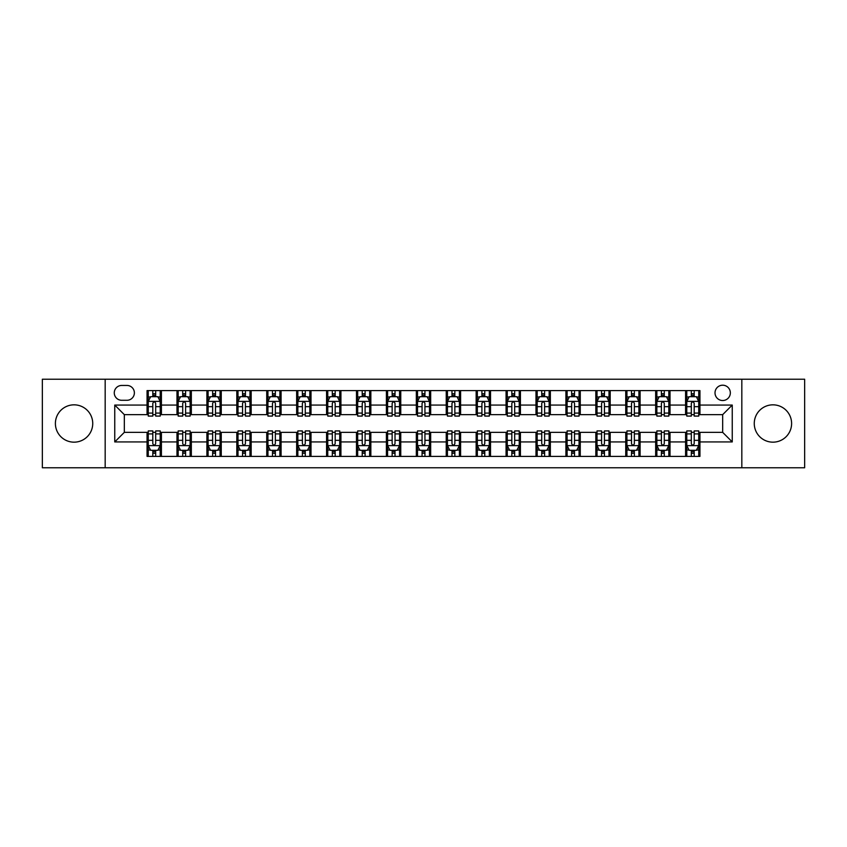 <?xml version="1.0" encoding="UTF-8"?>
<svg xmlns="http://www.w3.org/2000/svg" width="847" height="847" viewBox="0 0 847 847"><rect width="100%" height="100%" fill="white"/><g stroke="black" fill="none" stroke-linecap="round" stroke-linejoin="round"><path stroke-width="1.27" d="M772.94 404.834A18.666 18.666 0 0 0 754.264 423.5A18.666 18.666 0 0 0 772.94 442.166A18.666 18.666 0 0 0 791.606 423.5A18.666 18.666 0 0 0 772.94 404.834M74.06 404.834A18.666 18.666 0 0 0 55.394 423.5A18.666 18.666 0 0 0 74.06 442.166A18.666 18.666 0 0 0 92.736 423.5A18.666 18.666 0 0 0 74.06 404.834M722.671 385.205A7.655 7.655 0 0 0 715.016 392.86A7.655 7.655 0 0 0 722.671 400.525A7.655 7.655 0 0 0 730.336 392.86A7.655 7.655 0 0 0 722.671 385.205M741.824 467.777L804.65 467.777L804.65 379.223L741.824 379.223L741.824 467.777L105.176 467.777L105.176 379.223L42.35 379.223L42.35 467.777L105.176 467.777M121.693 400.282L126.955 400.282A7.422 7.422 0 0 0 134.377 392.86A7.422 7.422 0 0 0 126.955 385.449L121.693 385.449A7.422 7.422 0 0 0 114.271 392.86A7.422 7.422 0 0 0 121.693 400.282M741.824 379.223L105.176 379.223M147.06 441.933L114.747 441.933L114.747 405.067L147.06 405.067L147.06 414.649L124.329 414.649L124.329 432.351L147.06 432.351L147.06 456.406L699.94 456.406L699.94 432.351L722.671 432.351L722.671 414.649L699.94 414.649L699.94 405.067L732.253 405.067L732.253 441.933L699.94 441.933M699.94 405.067L699.94 390.594L147.06 390.594L147.06 405.067M685.583 390.594L685.583 414.649L686.779 414.649M691.321 414.649L694.191 414.649M698.743 414.649L699.94 414.649M685.583 414.649L668.823 414.649M655.663 390.594L655.663 414.649L656.859 414.649M661.401 414.649L664.281 414.649M655.663 414.649L638.903 414.649M625.742 390.594L625.742 414.649L626.939 414.649M631.491 414.649L634.361 414.649M625.742 414.649L608.993 414.649M595.822 390.594L595.822 414.649L597.019 414.649M601.571 414.649L604.44 414.649M595.822 414.649L579.073 414.649M565.912 390.594L565.912 414.649L567.109 414.649M571.651 414.649L574.52 414.649M565.912 414.649L549.152 414.649M535.992 390.594L535.992 414.649L537.189 414.649M541.731 414.649L544.61 414.649M535.992 414.649L519.232 414.649M506.072 390.594L506.072 414.649L507.268 414.649M511.821 414.649L514.69 414.649M506.072 414.649L489.322 414.649M476.152 390.594L476.152 414.649L477.348 414.649M481.901 414.649L484.77 414.649M476.152 414.649L459.402 414.649M446.242 390.594L446.242 414.649L447.438 414.649M451.98 414.649L454.85 414.649M446.242 414.649L429.482 414.649M416.322 390.594L416.322 414.649L417.518 414.649M422.06 414.649L424.94 414.649M416.322 414.649L399.562 414.649M386.401 390.594L386.401 414.649L387.598 414.649M392.15 414.649L395.02 414.649M386.401 414.649L369.652 414.649M356.481 390.594L356.481 414.649L357.678 414.649M362.23 414.649L365.099 414.649M356.481 414.649L339.732 414.649M326.571 390.594L326.571 414.649L327.768 414.649M332.31 414.649L335.179 414.649M326.571 414.649L309.811 414.649M296.651 390.594L296.651 414.649L297.848 414.649M302.39 414.649L305.269 414.649M296.651 414.649L279.891 414.649M266.731 390.594L266.731 414.649L267.927 414.649M272.48 414.649L275.349 414.649M266.731 414.649L249.981 414.649M236.811 390.594L236.811 414.649L238.007 414.649M242.56 414.649L245.429 414.649M236.811 414.649L220.061 414.649M206.901 390.594L206.901 414.649L208.097 414.649M212.639 414.649L215.509 414.649M206.901 414.649L190.141 414.649M176.981 390.594L176.981 414.649L178.177 414.649M182.719 414.649L185.599 414.649M176.981 414.649L160.221 414.649M147.06 414.649L148.257 414.649M152.809 414.649L155.679 414.649M147.06 432.351L148.257 432.351M152.809 432.351L155.679 432.351M160.221 432.351L161.417 432.351L161.417 456.406M178.177 432.351L161.417 432.351M182.719 432.351L185.599 432.351M190.141 432.351L191.337 432.351L191.337 456.406M208.097 432.351L191.337 432.351M212.639 432.351L215.509 432.351M220.061 432.351L221.258 432.351L221.258 456.406M238.007 432.351L221.258 432.351M242.56 432.351L245.429 432.351M249.981 432.351L251.178 432.351L251.178 456.406M267.927 432.351L251.178 432.351M272.48 432.351L275.349 432.351M279.891 432.351L281.088 432.351L281.088 456.406M297.848 432.351L281.088 432.351M302.39 432.351L305.269 432.351M309.811 432.351L311.008 432.351L311.008 456.406M327.768 432.351L311.008 432.351M332.31 432.351L335.179 432.351M339.732 432.351L340.928 432.351L340.928 456.406M357.678 432.351L340.928 432.351M362.23 432.351L365.099 432.351M369.652 432.351L370.848 432.351L370.848 456.406M387.598 432.351L370.848 432.351M392.15 432.351L395.02 432.351M399.562 432.351L400.758 432.351L400.758 456.406M417.518 432.351L400.758 432.351M422.06 432.351L424.94 432.351M429.482 432.351L430.678 432.351L430.678 456.406M447.438 432.351L430.678 432.351M451.98 432.351L454.85 432.351M459.402 432.351L460.599 432.351L460.599 456.406M477.348 432.351L460.599 432.351M481.901 432.351L484.77 432.351M489.322 432.351L490.519 432.351L490.519 456.406M507.268 432.351L490.519 432.351M511.821 432.351L514.69 432.351M519.232 432.351L520.429 432.351L520.429 456.406M537.189 432.351L520.429 432.351M541.731 432.351L544.61 432.351M549.152 432.351L550.349 432.351L550.349 456.406M567.109 432.351L550.349 432.351M571.651 432.351L574.52 432.351M579.073 432.351L580.269 432.351L580.269 456.406M597.019 432.351L580.269 432.351M601.571 432.351L604.44 432.351M608.993 432.351L610.189 432.351L610.189 456.406M626.939 432.351L610.189 432.351M631.491 432.351L634.361 432.351M638.903 432.351L640.099 432.351L640.099 456.406M656.859 432.351L640.099 432.351M661.401 432.351L664.281 432.351M668.823 432.351L670.019 432.351L670.019 456.406M686.779 432.351L670.019 432.351M691.321 432.351L694.191 432.351M698.743 432.351L699.94 432.351M161.417 390.594L161.417 414.649M147.06 396.576L148.257 396.576M152.809 396.576L155.679 396.576M160.221 396.576L161.417 396.576M147.06 450.424L148.257 450.424M152.809 450.424L155.679 450.424M160.221 450.424L161.417 450.424M176.981 432.351L176.981 456.406M191.337 390.594L191.337 414.649M176.981 396.576L178.177 396.576M182.719 396.576L185.599 396.576M190.141 396.576L191.337 396.576M176.981 450.424L178.177 450.424M182.719 450.424L185.599 450.424M190.141 450.424L191.337 450.424M206.901 432.351L206.901 456.406M206.901 450.424L208.097 450.424M212.639 450.424L215.509 450.424M220.061 450.424L221.258 450.424M221.258 390.594L221.258 414.649M206.901 396.576L208.097 396.576M212.639 396.576L215.509 396.576M220.061 396.576L221.258 396.576M236.811 432.351L236.811 456.406M236.811 450.424L238.007 450.424M242.56 450.424L245.429 450.424M249.981 450.424L251.178 450.424M251.178 390.594L251.178 414.649M236.811 396.576L238.007 396.576M242.56 396.576L245.429 396.576M249.981 396.576L251.178 396.576M266.731 432.351L266.731 456.406M266.731 450.424L267.927 450.424M272.48 450.424L275.349 450.424M279.891 450.424L281.088 450.424M281.088 390.594L281.088 414.649M266.731 396.576L267.927 396.576M272.48 396.576L275.349 396.576M279.891 396.576L281.088 396.576M296.651 432.351L296.651 456.406M296.651 450.424L297.848 450.424M302.39 450.424L305.269 450.424M309.811 450.424L311.008 450.424M311.008 390.594L311.008 414.649M296.651 396.576L297.848 396.576M302.39 396.576L305.269 396.576M309.811 396.576L311.008 396.576M326.571 432.351L326.571 456.406M326.571 450.424L327.768 450.424M332.31 450.424L335.179 450.424M339.732 450.424L340.928 450.424M340.928 390.594L340.928 414.649M326.571 396.576L327.768 396.576M332.31 396.576L335.179 396.576M339.732 396.576L340.928 396.576M356.481 432.351L356.481 456.406M356.481 450.424L357.678 450.424M362.23 450.424L365.099 450.424M369.652 450.424L370.848 450.424M370.848 390.594L370.848 414.649M356.481 396.576L357.678 396.576M362.23 396.576L365.099 396.576M369.652 396.576L370.848 396.576M386.401 432.351L386.401 456.406M386.401 450.424L387.598 450.424M392.15 450.424L395.02 450.424M399.562 450.424L400.758 450.424M400.758 390.594L400.758 414.649M386.401 396.576L387.598 396.576M392.15 396.576L395.02 396.576M399.562 396.576L400.758 396.576M416.322 432.351L416.322 456.406M416.322 450.424L417.518 450.424M422.06 450.424L424.94 450.424M429.482 450.424L430.678 450.424M430.678 390.594L430.678 414.649M416.322 396.576L417.518 396.576M422.06 396.576L424.94 396.576M429.482 396.576L430.678 396.576M446.242 432.351L446.242 456.406M446.242 450.424L447.438 450.424M451.98 450.424L454.85 450.424M459.402 450.424L460.599 450.424M460.599 390.594L460.599 414.649M446.242 396.576L447.438 396.576M451.98 396.576L454.85 396.576M459.402 396.576L460.599 396.576M476.152 432.351L476.152 456.406M476.152 450.424L477.348 450.424M481.901 450.424L484.77 450.424M489.322 450.424L490.519 450.424M490.519 390.594L490.519 414.649M476.152 396.576L477.348 396.576M481.901 396.576L484.77 396.576M489.322 396.576L490.519 396.576M506.072 432.351L506.072 456.406M506.072 450.424L507.268 450.424M511.821 450.424L514.69 450.424M519.232 450.424L520.429 450.424M520.429 390.594L520.429 414.649M506.072 396.576L507.268 396.576M511.821 396.576L514.69 396.576M519.232 396.576L520.429 396.576M535.992 432.351L535.992 456.406M535.992 450.424L537.189 450.424M541.731 450.424L544.61 450.424M549.152 450.424L550.349 450.424M550.349 390.594L550.349 414.649M535.992 396.576L537.189 396.576M541.731 396.576L544.61 396.576M549.152 396.576L550.349 396.576M565.912 432.351L565.912 456.406M565.912 450.424L567.109 450.424M571.651 450.424L574.52 450.424M579.073 450.424L580.269 450.424M580.269 390.594L580.269 414.649M565.912 396.576L567.109 396.576M571.651 396.576L574.52 396.576M579.073 396.576L580.269 396.576M595.822 432.351L595.822 456.406M595.822 450.424L597.019 450.424M601.571 450.424L604.44 450.424M608.993 450.424L610.189 450.424M610.189 390.594L610.189 414.649M595.822 396.576L597.019 396.576M601.571 396.576L604.44 396.576M608.993 396.576L610.189 396.576M625.742 432.351L625.742 456.406M625.742 450.424L626.939 450.424M631.491 450.424L634.361 450.424M638.903 450.424L640.099 450.424M640.099 390.594L640.099 414.649M625.742 396.576L626.939 396.576M631.491 396.576L634.361 396.576M638.903 396.576L640.099 396.576M655.663 432.351L655.663 456.406M655.663 450.424L656.859 450.424M661.401 450.424L664.281 450.424M668.823 450.424L670.019 450.424M670.019 390.594L670.019 414.649M655.663 396.576L656.859 396.576M661.401 396.576L664.281 396.576M668.823 396.576L670.019 396.576M685.583 432.351L685.583 456.406M685.583 450.424L686.779 450.424M691.321 450.424L694.191 450.424M698.743 450.424L699.94 450.424M685.583 396.576L686.779 396.576M691.321 396.576L694.191 396.576M698.743 396.576L699.94 396.576M124.329 414.649L114.747 405.067M124.329 432.351L114.747 441.933M732.253 405.067L722.671 414.649M732.253 441.933L722.671 432.351M155.679 393.707L152.809 393.707M160.221 413.082L155.679 413.082L155.679 416.078L160.221 416.078L160.221 401.478L157.828 396.692L150.65 396.692L148.257 401.478L148.257 416.078L152.809 416.078L152.809 413.082L148.257 413.082M148.257 401.478L148.257 390.594M160.221 401.478L160.221 390.594M152.809 396.692L152.809 390.594M155.679 390.594L155.679 396.692M155.679 413.082L155.679 403.278C154.726 401.436 153.762 401.436 152.809 403.278L152.809 413.082M152.809 453.293L155.679 453.293M148.257 433.918L152.809 433.918L152.809 430.922L148.257 430.922L148.257 445.522L150.65 450.308L157.828 450.308L160.221 445.522L160.221 430.922L155.679 430.922L155.679 433.918L160.221 433.918M160.221 445.522L160.221 456.406M148.257 445.522L148.257 456.406M155.679 450.308L155.679 456.406M152.809 456.406L152.809 450.308M152.809 433.918L152.809 443.722C153.762 445.564 154.715 445.564 155.679 443.722L155.679 433.918M185.599 393.707L182.719 393.707M190.141 413.082L185.599 413.082L185.599 416.078L190.141 416.078L190.141 401.478L187.748 396.692L180.57 396.692L178.177 401.478L178.177 416.078L182.719 416.078L182.719 413.082L178.177 413.082M178.177 401.478L178.177 390.594M190.141 401.478L190.141 390.594M182.719 396.692L182.719 390.594M185.599 390.594L185.599 396.692M185.599 413.082L185.599 403.278C184.635 401.436 183.683 401.436 182.719 403.278L182.719 413.082M215.509 393.707L212.639 393.707M220.061 413.082L215.509 413.082L215.509 416.078L220.061 416.078L220.061 401.478L217.668 396.692L210.49 396.692L208.097 401.478L208.097 416.078L212.639 416.078L212.639 413.082L208.097 413.082M208.097 401.478L208.097 390.594M220.061 401.478L220.061 390.594M212.639 396.692L212.639 390.594M215.509 390.594L215.509 396.692M215.509 413.082L215.509 403.278C214.556 401.436 213.603 401.436 212.639 403.278L212.639 413.082M245.429 393.707L242.56 393.707M249.981 413.082L245.429 413.082L245.429 416.078L249.981 416.078L249.981 401.478L247.589 396.692L240.4 396.692L238.007 401.478L238.007 416.078L242.56 416.078L242.56 413.082L238.007 413.082M238.007 401.478L238.007 390.594M249.981 401.478L249.981 390.594M242.56 396.692L242.56 390.594M245.429 390.594L245.429 396.692M245.429 413.082L245.429 403.278C244.476 401.436 243.513 401.436 242.56 403.278L242.56 413.082M182.719 453.293L185.599 453.293M178.177 433.918L182.719 433.918L182.719 430.922L178.177 430.922L178.177 445.522L180.57 450.308L187.748 450.308L190.141 445.522L190.141 430.922L185.599 430.922L185.599 433.918L190.141 433.918M190.141 445.522L190.141 456.406M178.177 445.522L178.177 456.406M185.599 450.308L185.599 456.406M182.719 456.406L182.719 450.308M182.719 433.918L182.719 443.722C183.683 445.564 184.635 445.564 185.599 443.722L185.599 433.918M212.639 453.293L215.509 453.293M208.097 433.918L212.639 433.918L212.639 430.922L208.097 430.922L208.097 445.522L210.49 450.308L217.668 450.308L220.061 445.522L220.061 430.922L215.509 430.922L215.509 433.918L220.061 433.918M220.061 445.522L220.061 456.406M208.097 445.522L208.097 456.406M215.509 450.308L215.509 456.406M212.639 456.406L212.639 450.308M212.639 433.918L212.639 443.722C213.592 445.564 214.556 445.564 215.509 443.722L215.509 433.918M242.56 453.293L245.429 453.293M238.007 433.918L242.56 433.918L242.56 430.922L238.007 430.922L238.007 445.522L240.4 450.308L247.589 450.308L249.981 445.522L249.981 430.922L245.429 430.922L245.429 433.918L249.981 433.918M249.981 445.522L249.981 456.406M238.007 445.522L238.007 456.406M245.429 450.308L245.429 456.406M242.56 456.406L242.56 450.308M242.56 433.918L242.56 443.722C243.513 445.564 244.476 445.564 245.429 443.722L245.429 433.918M275.349 393.707L272.48 393.707M279.891 413.082L275.349 413.082L275.349 416.078L279.891 416.078L279.891 401.478L277.498 396.692L270.32 396.692L267.927 401.478L267.927 416.078L272.48 416.078L272.48 413.082L267.927 413.082M267.927 401.478L267.927 390.594M279.891 401.478L279.891 390.594M272.48 396.692L272.48 390.594M275.349 390.594L275.349 396.692M275.349 413.082L275.349 403.278C274.396 401.436 273.433 401.436 272.48 403.278L272.48 413.082M272.48 453.293L275.349 453.293M267.927 433.918L272.48 433.918L272.48 430.922L267.927 430.922L267.927 445.522L270.32 450.308L277.498 450.308L279.891 445.522L279.891 430.922L275.349 430.922L275.349 433.918L279.891 433.918M279.891 445.522L279.891 456.406M267.927 445.522L267.927 456.406M275.349 450.308L275.349 456.406M272.48 456.406L272.48 450.308M272.48 433.918L272.48 443.722C273.433 445.564 274.386 445.564 275.349 443.722L275.349 433.918M305.269 393.707L302.39 393.707M309.811 413.082L305.269 413.082L305.269 416.078L309.811 416.078L309.811 401.478L307.419 396.692L300.24 396.692L297.848 401.478L297.848 416.078L302.39 416.078L302.39 413.082L297.848 413.082M297.848 401.478L297.848 390.594M309.811 401.478L309.811 390.594M302.39 396.692L302.39 390.594M305.269 390.594L305.269 396.692M305.269 413.082L305.269 403.278C304.306 401.436 303.353 401.436 302.39 403.278L302.39 413.082M335.179 393.707L332.31 393.707M339.732 413.082L335.179 413.082L335.179 416.078L339.732 416.078L339.732 401.478L337.339 396.692L330.161 396.692L327.768 401.478L327.768 416.078L332.31 416.078L332.31 413.082L327.768 413.082M327.768 401.478L327.768 390.594M339.732 401.478L339.732 390.594M332.31 396.692L332.31 390.594M335.179 390.594L335.179 396.692M335.179 413.082L335.179 403.278C334.226 401.436 333.273 401.436 332.31 403.278L332.31 413.082M365.099 393.707L362.23 393.707M369.652 413.082L365.099 413.082L365.099 416.078L369.652 416.078L369.652 401.478L367.259 396.692L360.07 396.692L357.678 401.478L357.678 416.078L362.23 416.078L362.23 413.082L357.678 413.082M357.678 401.478L357.678 390.594M369.652 401.478L369.652 390.594M362.23 396.692L362.23 390.594M365.099 390.594L365.099 396.692M365.099 413.082L365.099 403.278C364.146 401.436 363.183 401.436 362.23 403.278L362.23 413.082M395.02 393.707L392.15 393.707M399.562 413.082L395.02 413.082L395.02 416.078L399.562 416.078L399.562 401.478L397.169 396.692L389.991 396.692L387.598 401.478L387.598 416.078L392.15 416.078L392.15 413.082L387.598 413.082M387.598 401.478L387.598 390.594M399.562 401.478L399.562 390.594M392.15 396.692L392.15 390.594M395.02 390.594L395.02 396.692M395.02 413.082L395.02 403.278C394.067 401.436 393.103 401.436 392.15 403.278L392.15 413.082M424.94 393.707L422.06 393.707M429.482 413.082L424.94 413.082L424.94 416.078L429.482 416.078L429.482 401.478L427.089 396.692L419.911 396.692L417.518 401.478L417.518 416.078L422.06 416.078L422.06 413.082L417.518 413.082M417.518 401.478L417.518 390.594M429.482 401.478L429.482 390.594M422.06 396.692L422.06 390.594M424.94 390.594L424.94 396.692M424.94 413.082L424.94 403.278C423.976 401.436 423.024 401.436 422.06 403.278L422.06 413.082M302.39 453.293L305.269 453.293M297.848 433.918L302.39 433.918L302.39 430.922L297.848 430.922L297.848 445.522L300.24 450.308L307.419 450.308L309.811 445.522L309.811 430.922L305.269 430.922L305.269 433.918L309.811 433.918M309.811 445.522L309.811 456.406M297.848 445.522L297.848 456.406M305.269 450.308L305.269 456.406M302.39 456.406L302.39 450.308M302.39 433.918L302.39 443.722C303.353 445.564 304.306 445.564 305.269 443.722L305.269 433.918M332.31 453.293L335.179 453.293M327.768 433.918L332.31 433.918L332.31 430.922L327.768 430.922L327.768 445.522L330.161 450.308L337.339 450.308L339.732 445.522L339.732 430.922L335.179 430.922L335.179 433.918L339.732 433.918M339.732 445.522L339.732 456.406M327.768 445.522L327.768 456.406M335.179 450.308L335.179 456.406M332.31 456.406L332.31 450.308M332.31 433.918L332.31 443.722C333.263 445.564 334.226 445.564 335.179 443.722L335.179 433.918M362.23 453.293L365.099 453.293M357.678 433.918L362.23 433.918L362.23 430.922L357.678 430.922L357.678 445.522L360.07 450.308L367.259 450.308L369.652 445.522L369.652 430.922L365.099 430.922L365.099 433.918L369.652 433.918M369.652 445.522L369.652 456.406M357.678 445.522L357.678 456.406M365.099 450.308L365.099 456.406M362.23 456.406L362.23 450.308M362.23 433.918L362.23 443.722C363.183 445.564 364.146 445.564 365.099 443.722L365.099 433.918M392.15 453.293L395.02 453.293M387.598 433.918L392.15 433.918L392.15 430.922L387.598 430.922L387.598 445.522L389.991 450.308L397.169 450.308L399.562 445.522L399.562 430.922L395.02 430.922L395.02 433.918L399.562 433.918M399.562 445.522L399.562 456.406M387.598 445.522L387.598 456.406M395.02 450.308L395.02 456.406M392.15 456.406L392.15 450.308M392.15 433.918L392.15 443.722C393.103 445.564 394.056 445.564 395.02 443.722L395.02 433.918M422.06 453.293L424.94 453.293M417.518 433.918L422.06 433.918L422.06 430.922L417.518 430.922L417.518 445.522L419.911 450.308L427.089 450.308L429.482 445.522L429.482 430.922L424.94 430.922L424.94 433.918L429.482 433.918M429.482 445.522L429.482 456.406M417.518 445.522L417.518 456.406M424.94 450.308L424.94 456.406M422.06 456.406L422.06 450.308M422.06 433.918L422.06 443.722C423.024 445.564 423.976 445.564 424.94 443.722L424.94 433.918M454.85 393.707L451.98 393.707M459.402 413.082L454.85 413.082L454.85 416.078L459.402 416.078L459.402 401.478L457.009 396.692L449.831 396.692L447.438 401.478L447.438 416.078L451.98 416.078L451.98 413.082L447.438 413.082M447.438 401.478L447.438 390.594M459.402 401.478L459.402 390.594M451.98 396.692L451.98 390.594M454.85 390.594L454.85 396.692M454.85 413.082L454.85 403.278C453.897 401.436 452.944 401.436 451.98 403.278L451.98 413.082M451.98 453.293L454.85 453.293M447.438 433.918L451.98 433.918L451.98 430.922L447.438 430.922L447.438 445.522L449.831 450.308L457.009 450.308L459.402 445.522L459.402 430.922L454.85 430.922L454.85 433.918L459.402 433.918M459.402 445.522L459.402 456.406M447.438 445.522L447.438 456.406M454.85 450.308L454.85 456.406M451.98 456.406L451.98 450.308M451.98 433.918L451.98 443.722C452.933 445.564 453.897 445.564 454.85 443.722L454.85 433.918M484.77 393.707L481.901 393.707M489.322 413.082L484.77 413.082L484.77 416.078L489.322 416.078L489.322 401.478L486.93 396.692L479.741 396.692L477.348 401.478L477.348 416.078L481.901 416.078L481.901 413.082L477.348 413.082M477.348 401.478L477.348 390.594M489.322 401.478L489.322 390.594M481.901 396.692L481.901 390.594M484.77 390.594L484.77 396.692M484.77 413.082L484.77 403.278C483.817 401.436 482.854 401.436 481.901 403.278L481.901 413.082M481.901 453.293L484.77 453.293M477.348 433.918L481.901 433.918L481.901 430.922L477.348 430.922L477.348 445.522L479.741 450.308L486.93 450.308L489.322 445.522L489.322 430.922L484.77 430.922L484.77 433.918L489.322 433.918M489.322 445.522L489.322 456.406M477.348 445.522L477.348 456.406M484.77 450.308L484.77 456.406M481.901 456.406L481.901 450.308M481.901 433.918L481.901 443.722C482.854 445.564 483.817 445.564 484.77 443.722L484.77 433.918M514.69 393.707L511.821 393.707M519.232 413.082L514.69 413.082L514.69 416.078L519.232 416.078L519.232 401.478L516.839 396.692L509.661 396.692L507.268 401.478L507.268 416.078L511.821 416.078L511.821 413.082L507.268 413.082M507.268 401.478L507.268 390.594M519.232 401.478L519.232 390.594M511.821 396.692L511.821 390.594M514.69 390.594L514.69 396.692M514.69 413.082L514.69 403.278C513.737 401.436 512.774 401.436 511.821 403.278L511.821 413.082M511.821 453.293L514.69 453.293M507.268 433.918L511.821 433.918L511.821 430.922L507.268 430.922L507.268 445.522L509.661 450.308L516.839 450.308L519.232 445.522L519.232 430.922L514.69 430.922L514.69 433.918L519.232 433.918M519.232 445.522L519.232 456.406M507.268 445.522L507.268 456.406M514.69 450.308L514.69 456.406M511.821 456.406L511.821 450.308M511.821 433.918L511.821 443.722C512.774 445.564 513.727 445.564 514.69 443.722L514.69 433.918M544.61 393.707L541.731 393.707M549.152 413.082L544.61 413.082L544.61 416.078L549.152 416.078L549.152 401.478L546.76 396.692L539.581 396.692L537.189 401.478L537.189 416.078L541.731 416.078L541.731 413.082L537.189 413.082M537.189 401.478L537.189 390.594M549.152 401.478L549.152 390.594M541.731 396.692L541.731 390.594M544.61 390.594L544.61 396.692M544.61 413.082L544.61 403.278C543.647 401.436 542.694 401.436 541.731 403.278L541.731 413.082M541.731 453.293L544.61 453.293M537.189 433.918L541.731 433.918L541.731 430.922L537.189 430.922L537.189 445.522L539.581 450.308L546.76 450.308L549.152 445.522L549.152 430.922L544.61 430.922L544.61 433.918L549.152 433.918M549.152 445.522L549.152 456.406M537.189 445.522L537.189 456.406M544.61 450.308L544.61 456.406M541.731 456.406L541.731 450.308M541.731 433.918L541.731 443.722C542.694 445.564 543.647 445.564 544.61 443.722L544.61 433.918M574.52 393.707L571.651 393.707M579.073 413.082L574.52 413.082L574.52 416.078L579.073 416.078L579.073 401.478L576.68 396.692L569.502 396.692L567.109 401.478L567.109 416.078L571.651 416.078L571.651 413.082L567.109 413.082M567.109 401.478L567.109 390.594M579.073 401.478L579.073 390.594M571.651 396.692L571.651 390.594M574.52 390.594L574.52 396.692M574.52 413.082L574.52 403.278C573.567 401.436 572.614 401.436 571.651 403.278L571.651 413.082M571.651 453.293L574.52 453.293M567.109 433.918L571.651 433.918L571.651 430.922L567.109 430.922L567.109 445.522L569.502 450.308L576.68 450.308L579.073 445.522L579.073 430.922L574.52 430.922L574.52 433.918L579.073 433.918M579.073 445.522L579.073 456.406M567.109 445.522L567.109 456.406M574.52 450.308L574.52 456.406M571.651 456.406L571.651 450.308M571.651 433.918L571.651 443.722C572.604 445.564 573.567 445.564 574.52 443.722L574.52 433.918M604.44 393.707L601.571 393.707M608.993 413.082L604.44 413.082L604.44 416.078L608.993 416.078L608.993 401.478L606.6 396.692L599.411 396.692L597.019 401.478L597.019 416.078L601.571 416.078L601.571 413.082L597.019 413.082M597.019 401.478L597.019 390.594M608.993 401.478L608.993 390.594M601.571 396.692L601.571 390.594M604.44 390.594L604.44 396.692M604.44 413.082L604.44 403.278C603.488 401.436 602.524 401.436 601.571 403.278L601.571 413.082M601.571 453.293L604.44 453.293M597.019 433.918L601.571 433.918L601.571 430.922L597.019 430.922L597.019 445.522L599.411 450.308L606.6 450.308L608.993 445.522L608.993 430.922L604.44 430.922L604.44 433.918L608.993 433.918M608.993 445.522L608.993 456.406M597.019 445.522L597.019 456.406M604.44 450.308L604.44 456.406M601.571 456.406L601.571 450.308M601.571 433.918L601.571 443.722C602.524 445.564 603.488 445.564 604.44 443.722L604.44 433.918M634.361 393.707L631.491 393.707M638.903 413.082L634.361 413.082L634.361 416.078L638.903 416.078L638.903 401.478L636.51 396.692L629.332 396.692L626.939 401.478L626.939 416.078L631.491 416.078L631.491 413.082L626.939 413.082M626.939 401.478L626.939 390.594M638.903 401.478L638.903 390.594M631.491 396.692L631.491 390.594M634.361 390.594L634.361 396.692M634.361 413.082L634.361 403.278C633.408 401.436 632.444 401.436 631.491 403.278L631.491 413.082M631.491 453.293L634.361 453.293M626.939 433.918L631.491 433.918L631.491 430.922L626.939 430.922L626.939 445.522L629.332 450.308L636.51 450.308L638.903 445.522L638.903 430.922L634.361 430.922L634.361 433.918L638.903 433.918M638.903 445.522L638.903 456.406M626.939 445.522L626.939 456.406M634.361 450.308L634.361 456.406M631.491 456.406L631.491 450.308M631.491 433.918L631.491 443.722C632.444 445.564 633.397 445.564 634.361 443.722L634.361 433.918M664.281 393.707L661.401 393.707M668.823 413.082L664.281 413.082L664.281 416.078L668.823 416.078L668.823 401.478L666.43 396.692L659.252 396.692L656.859 401.478L656.859 416.078L661.401 416.078L661.401 413.082L656.859 413.082M656.859 401.478L656.859 390.594M668.823 401.478L668.823 390.594M661.401 396.692L661.401 390.594M664.281 390.594L664.281 396.692M664.281 413.082L664.281 403.278C663.317 401.436 662.365 401.436 661.401 403.278L661.401 413.082M661.401 453.293L664.281 453.293M656.859 433.918L661.401 433.918L661.401 430.922L656.859 430.922L656.859 445.522L659.252 450.308L666.43 450.308L668.823 445.522L668.823 430.922L664.281 430.922L664.281 433.918L668.823 433.918M668.823 445.522L668.823 456.406M656.859 445.522L656.859 456.406M664.281 450.308L664.281 456.406M661.401 456.406L661.401 450.308M661.401 433.918L661.401 443.722C662.365 445.564 663.317 445.564 664.281 443.722L664.281 433.918M694.191 393.707L691.321 393.707M698.743 413.082L694.191 413.082L694.191 416.078L698.743 416.078L698.743 401.478L696.35 396.692L689.172 396.692L686.779 401.478L686.779 416.078L691.321 416.078L691.321 413.082L686.779 413.082M686.779 401.478L686.779 390.594M698.743 401.478L698.743 390.594M691.321 396.692L691.321 390.594M694.191 390.594L694.191 396.692M694.191 413.082L694.191 403.278C693.238 401.436 692.285 401.436 691.321 403.278L691.321 413.082M691.321 453.293L694.191 453.293M686.779 433.918L691.321 433.918L691.321 430.922L686.779 430.922L686.779 445.522L689.172 450.308L696.35 450.308L698.743 445.522L698.743 430.922L694.191 430.922L694.191 433.918L698.743 433.918M698.743 445.522L698.743 456.406M686.779 445.522L686.779 456.406M694.191 450.308L694.191 456.406M691.321 456.406L691.321 450.308M691.321 433.918L691.321 443.722C692.274 445.564 693.238 445.564 694.191 443.722L694.191 433.918M176.981 441.933L161.417 441.933M176.981 405.067L161.417 405.067M206.901 405.067L191.337 405.067M206.901 441.933L191.337 441.933M236.811 405.067L221.258 405.067M236.811 441.933L221.258 441.933M266.731 405.067L251.178 405.067M266.731 441.933L251.178 441.933M296.651 405.067L281.088 405.067M296.651 441.933L281.088 441.933M326.571 405.067L311.008 405.067M326.571 441.933L311.008 441.933M356.481 405.067L340.928 405.067M356.481 441.933L340.928 441.933M386.401 405.067L370.848 405.067M386.401 441.933L370.848 441.933M416.322 405.067L400.758 405.067M416.322 441.933L400.758 441.933M446.242 405.067L430.678 405.067M446.242 441.933L430.678 441.933M476.152 405.067L460.599 405.067M476.152 441.933L460.599 441.933M506.072 405.067L490.519 405.067M506.072 441.933L490.519 441.933M535.992 405.067L520.429 405.067M535.992 441.933L520.429 441.933M565.912 405.067L550.349 405.067M565.912 441.933L550.349 441.933M595.822 405.067L580.269 405.067M595.822 441.933L580.269 441.933M625.742 405.067L610.189 405.067M625.742 441.933L610.189 441.933M655.663 405.067L640.099 405.067M655.663 441.933L640.099 441.933M685.583 405.067L670.019 405.067M685.583 441.933L670.019 441.933M160.168 401.362L148.32 401.362M148.257 396.978L150.512 396.978M157.976 396.978L160.221 396.978M152.809 406.666L148.257 406.666M160.221 406.666L155.679 406.666M155.679 395.221L152.809 395.221M148.32 445.638L160.168 445.638M160.221 450.022L157.976 450.022M150.512 450.022L148.257 450.022M155.679 440.334L160.221 440.334M148.257 440.334L152.809 440.334M152.809 451.779L155.679 451.779M190.088 401.362L178.241 401.362M178.177 396.978L180.422 396.978M187.896 396.978L190.141 396.978M182.719 406.666L178.177 406.666M190.141 406.666L185.599 406.666M185.599 395.221L182.719 395.221M219.998 401.362L208.15 401.362M208.097 396.978L210.342 396.978M217.806 396.978L220.061 396.978M212.639 406.666L208.097 406.666M220.061 406.666L215.509 406.666M215.509 395.221L212.639 395.221M249.918 401.362L238.071 401.362M238.007 396.978L240.262 396.978M247.726 396.978L249.981 396.978M242.56 406.666L238.007 406.666M249.981 406.666L245.429 406.666M245.429 395.221L242.56 395.221M178.241 445.638L190.088 445.638M190.141 450.022L187.896 450.022M180.422 450.022L178.177 450.022M185.599 440.334L190.141 440.334M178.177 440.334L182.719 440.334M182.719 451.779L185.599 451.779M208.15 445.638L219.998 445.638M220.061 450.022L217.806 450.022M210.342 450.022L208.097 450.022M215.509 440.334L220.061 440.334M208.097 440.334L212.639 440.334M212.639 451.779L215.509 451.779M238.071 445.638L249.918 445.638M249.981 450.022L247.726 450.022M240.262 450.022L238.007 450.022M245.429 440.334L249.981 440.334M238.007 440.334L242.56 440.334M242.56 451.779L245.429 451.779M279.838 401.362L267.991 401.362M267.927 396.978L270.182 396.978M277.647 396.978L279.891 396.978M272.48 406.666L267.927 406.666M279.891 406.666L275.349 406.666M275.349 395.221L272.48 395.221M267.991 445.638L279.838 445.638M279.891 450.022L277.647 450.022M270.182 450.022L267.927 450.022M275.349 440.334L279.891 440.334M267.927 440.334L272.48 440.334M272.48 451.779L275.349 451.779M309.758 401.362L297.911 401.362M297.848 396.978L300.092 396.978M307.567 396.978L309.811 396.978M302.39 406.666L297.848 406.666M309.811 406.666L305.269 406.666M305.269 395.221L302.39 395.221M339.668 401.362L327.821 401.362M327.768 396.978L330.012 396.978M337.477 396.978L339.732 396.978M332.31 406.666L327.768 406.666M339.732 406.666L335.179 406.666M335.179 395.221L332.31 395.221M369.588 401.362L357.741 401.362M357.678 396.978L359.933 396.978M367.397 396.978L369.652 396.978M362.23 406.666L357.678 406.666M369.652 406.666L365.099 406.666M365.099 395.221L362.23 395.221M399.509 401.362L387.661 401.362M387.598 396.978L389.853 396.978M397.317 396.978L399.562 396.978M392.15 406.666L387.598 406.666M399.562 406.666L395.02 406.666M395.02 395.221L392.15 395.221M429.418 401.362L417.582 401.362M417.518 396.978L419.763 396.978M427.237 396.978L429.482 396.978M422.06 406.666L417.518 406.666M429.482 406.666L424.94 406.666M424.94 395.221L422.06 395.221M297.911 445.638L309.758 445.638M309.811 450.022L307.567 450.022M300.092 450.022L297.848 450.022M305.269 440.334L309.811 440.334M297.848 440.334L302.39 440.334M302.39 451.779L305.269 451.779M327.821 445.638L339.668 445.638M339.732 450.022L337.477 450.022M330.012 450.022L327.768 450.022M335.179 440.334L339.732 440.334M327.768 440.334L332.31 440.334M332.31 451.779L335.179 451.779M357.741 445.638L369.588 445.638M369.652 450.022L367.397 450.022M359.933 450.022L357.678 450.022M365.099 440.334L369.652 440.334M357.678 440.334L362.23 440.334M362.23 451.779L365.099 451.779M387.661 445.638L399.509 445.638M399.562 450.022L397.317 450.022M389.853 450.022L387.598 450.022M395.02 440.334L399.562 440.334M387.598 440.334L392.15 440.334M392.15 451.779L395.02 451.779M417.582 445.638L429.418 445.638M429.482 450.022L427.237 450.022M419.763 450.022L417.518 450.022M424.94 440.334L429.482 440.334M417.518 440.334L422.06 440.334M422.06 451.779L424.94 451.779M459.339 401.362L447.491 401.362M447.438 396.978L449.683 396.978M457.147 396.978L459.402 396.978M451.98 406.666L447.438 406.666M459.402 406.666L454.85 406.666M454.85 395.221L451.98 395.221M447.491 445.638L459.339 445.638M459.402 450.022L457.147 450.022M449.683 450.022L447.438 450.022M454.85 440.334L459.402 440.334M447.438 440.334L451.98 440.334M451.98 451.779L454.85 451.779M489.259 401.362L477.412 401.362M477.348 396.978L479.603 396.978M487.067 396.978L489.322 396.978M481.901 406.666L477.348 406.666M489.322 406.666L484.77 406.666M484.77 395.221L481.901 395.221M477.412 445.638L489.259 445.638M489.322 450.022L487.067 450.022M479.603 450.022L477.348 450.022M484.77 440.334L489.322 440.334M477.348 440.334L481.901 440.334M481.901 451.779L484.77 451.779M519.179 401.362L507.332 401.362M507.268 396.978L509.523 396.978M516.988 396.978L519.232 396.978M511.821 406.666L507.268 406.666M519.232 406.666L514.69 406.666M514.69 395.221L511.821 395.221M507.332 445.638L519.179 445.638M519.232 450.022L516.988 450.022M509.523 450.022L507.268 450.022M514.69 440.334L519.232 440.334M507.268 440.334L511.821 440.334M511.821 451.779L514.69 451.779M549.089 401.362L537.242 401.362M537.189 396.978L539.433 396.978M546.908 396.978L549.152 396.978M541.731 406.666L537.189 406.666M549.152 406.666L544.61 406.666M544.61 395.221L541.731 395.221M537.242 445.638L549.089 445.638M549.152 450.022L546.908 450.022M539.433 450.022L537.189 450.022M544.61 440.334L549.152 440.334M537.189 440.334L541.731 440.334M541.731 451.779L544.61 451.779M579.009 401.362L567.162 401.362M567.109 396.978L569.353 396.978M576.818 396.978L579.073 396.978M571.651 406.666L567.109 406.666M579.073 406.666L574.52 406.666M574.52 395.221L571.651 395.221M567.162 445.638L579.009 445.638M579.073 450.022L576.818 450.022M569.353 450.022L567.109 450.022M574.52 440.334L579.073 440.334M567.109 440.334L571.651 440.334M571.651 451.779L574.52 451.779M608.929 401.362L597.082 401.362M597.019 396.978L599.274 396.978M606.738 396.978L608.993 396.978M601.571 406.666L597.019 406.666M608.993 406.666L604.44 406.666M604.44 395.221L601.571 395.221M597.082 445.638L608.929 445.638M608.993 450.022L606.738 450.022M599.274 450.022L597.019 450.022M604.44 440.334L608.993 440.334M597.019 440.334L601.571 440.334M601.571 451.779L604.44 451.779M638.85 401.362L627.002 401.362M626.939 396.978L629.194 396.978M636.658 396.978L638.903 396.978M631.491 406.666L626.939 406.666M638.903 406.666L634.361 406.666M634.361 395.221L631.491 395.221M627.002 445.638L638.85 445.638M638.903 450.022L636.658 450.022M629.194 450.022L626.939 450.022M634.361 440.334L638.903 440.334M626.939 440.334L631.491 440.334M631.491 451.779L634.361 451.779M668.759 401.362L656.912 401.362M656.859 396.978L659.104 396.978M666.578 396.978L668.823 396.978M661.401 406.666L656.859 406.666M668.823 406.666L664.281 406.666M664.281 395.221L661.401 395.221M656.912 445.638L668.759 445.638M668.823 450.022L666.578 450.022M659.104 450.022L656.859 450.022M664.281 440.334L668.823 440.334M656.859 440.334L661.401 440.334M661.401 451.779L664.281 451.779M698.68 401.362L686.832 401.362M686.779 396.978L689.024 396.978M696.488 396.978L698.743 396.978M691.321 406.666L686.779 406.666M698.743 406.666L694.191 406.666M694.191 395.221L691.321 395.221M686.832 445.638L698.68 445.638M698.743 450.022L696.488 450.022M689.024 450.022L686.779 450.022M694.191 440.334L698.743 440.334M686.779 440.334L691.321 440.334M691.321 451.779L694.191 451.779"/></g></svg>
